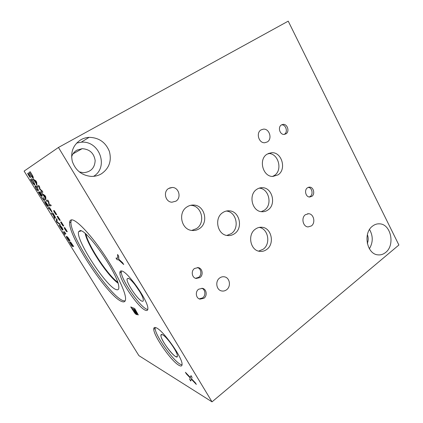 <?xml version="1.0" encoding="UTF-8"?>
<svg xmlns="http://www.w3.org/2000/svg" width="423" height="423" viewBox="0 0 423 423"><rect width="100%" height="100%" fill="white"/><g stroke="black" fill="none" stroke-linecap="round" stroke-linejoin="round"><path stroke-width="0.63" d="M58.459 147.458L24.111 171.109L138.892 355.637L212.023 401.85L398.889 245.012L288.232 21.15L58.459 147.458L212.023 401.85M64.989 235.056L62.789 231.518L63.783 232.84L64.92 232.867L64.248 231.54L65.903 233.829L64.365 233.776L64.989 235.056L62.879 231.518M64.365 233.776L65.877 233.787M64.92 232.867L64.18 231.54M59.68 223.815L60.304 224.814L57.1 222.361L56.449 221.314L56.471 218.638L57.126 219.701L57.063 221.848L59.68 223.815M56.449 221.314L56.529 218.739M57.1 222.361L56.508 221.271M60.203 224.65L57.163 222.324M54.741 216.264L53.515 214.059L52.864 214.175L54.821 216.761L53.515 214.059M53.451 214.096L52.864 214.175M54.863 216.735L54.805 216.227M54.059 216.301L55.006 218.987L53.393 215.323L52.69 214.197L52.077 214.281L51.469 213.303L53.018 213.076L55.566 217.671L54.059 216.301L55.476 217.787M52.077 214.281L51.548 213.292M52.69 214.197L52.14 214.244M53.393 215.323L52.753 214.16M54.218 217.723L53.451 215.286M54.895 218.675L54.281 217.686M51.215 210.596L49.999 208.396L49.327 208.544L51.315 211.177L49.999 208.396M49.935 208.433L49.327 208.544M51.357 211.151L51.278 210.559M51.96 212.203L49.158 208.581L48.597 208.687L47.989 207.704L49.491 207.402L51.78 211.257L51.96 212.203L49.221 208.544L48.661 208.65L48.063 207.688M44.997 200.169L43.923 200.465L41.375 197.044L43.384 199.45L44.219 199.207L43.384 197.567L44.997 200.169L43.987 200.428L41.443 197.023M44.219 199.207L43.305 197.589M29.43 175.831L30.081 177.47L27.648 173.552L28.827 174.863L28.172 173.219L30.62 177.158L29.43 175.831L30.673 177.348M29.383 175.577L29.716 175.429M29.034 175.011L29.324 174.799M28.827 174.863L28.024 173.081M28.864 175.106L27.712 173.515M28.997 175.857L28.605 175.228M29.224 175.682L30.081 177.47M33.866 182.725L32.275 179.86L31.228 180.42L33.084 183.233L34.157 184.084L33.93 182.688L32.275 179.86M32.211 179.897L31.228 180.42M34.178 184.074L33.93 182.688M33.301 183.857L30.456 179.495L31.73 178.797L34.406 183.333L34.808 185.137L33.301 183.857L30.519 179.463M34.808 185.137L33.364 183.82M37.636 189.689L37.885 189.245L37.335 188.071L36.484 187.003L35.913 186.918L35.669 187.352L36.23 188.542L37.06 189.589L37.636 189.689M37.737 189.641L37.948 189.208L37.398 188.039L36.552 186.966L35.881 186.934M38.361 190.673L38.34 190.683C37.869 190.884 37.134 190.176 36.145 188.568L35.273 185.887C35.733 185.655 36.473 186.363 37.483 188.008L38.509 190.355L38.276 190.72C37.806 190.921 37.071 190.213 36.082 188.605L35.051 186.247L35.273 185.887M40.756 194.813L39.096 192.084L39.815 191.815L42.395 195.976L40.254 192.851L39.884 192.988L41.549 196.187L40.708 195.78L38.292 192.005L40.82 195.31L39.17 192.058M39.884 192.988L40.254 192.851M42.226 196.029L40.317 192.814M40.851 195.294L40.82 194.776M41.454 196.33L38.361 191.979M47.841 206.577L44.389 201.618M46.001 203.257L45.324 201.433L48.608 206.107L45.991 202.469L47.862 206.503L47.053 206.006L45.721 204.103L44.558 201.57L47.165 205.52L45.34 201.427M48.322 206.086L46.028 202.443M47.149 205.573L46.065 203.22M62.43 230.17L58.971 225.21L61.763 229.16L60.071 225.3L62.123 227.696L63.106 229.89L60.706 226.316L62.43 230.17L59.051 225.21M63.059 229.816L60.775 226.236M60.103 225.713L60.103 225.226M60.711 226.929L60.166 225.676M61.816 229.129L60.775 226.892M67.178 237.314L66.855 237.462L67.389 238.678L68.6 240.015L68.082 238.62L66.956 237.303M68.6 239.545L67.241 237.277M68.695 239.978L68.658 239.508M69.34 240.962L67.257 238.62L66.369 236.325M66.358 237.076L66.501 236.309L67.722 237.15L70.033 240.476L67.347 237.324L69.182 240.253L69.224 241.004L68.362 240.285L66.422 237.033M67.347 237.324L69.779 240.412M72.735 246.572L71.915 245.869L69.282 241.67M70.974 243.447L70.414 241.829L73.676 246.482L71.127 242.797L72.745 246.503L71.857 245.906L69.198 241.665L71.984 245.604L70.387 241.829M73.343 246.376L71.127 242.797M72.047 245.567L71.032 243.41M62.456 224.491L62.995 225.961L60.6 222.101L61.864 223.54L61.324 222.059L63.73 225.94L62.456 224.491L63.767 226.099M55.408 213.123L55.973 214.641L53.557 210.749L54.81 212.161L54.239 210.633L56.666 214.551L55.408 213.123L56.708 214.72M42.892 192.174L41.443 192.698L40.809 191.677L42.051 191.217L39.958 189.525L39.159 186.554L37.954 187.072L37.361 186.12L38.757 185.501L39.635 186.918L40.042 189.181L42.004 190.736L42.892 192.174M33.544 179.971L32.899 178.929L35.876 180.848L36.669 182.128L36.907 185.39L36.188 183.434L33.047 179.024M32.968 176.391L33.385 178.284L31.847 177.01L28.933 172.536L30.218 171.722L32.968 176.391M42.527 194.448L41.893 193.422L44.97 195.521L45.753 196.785L45.858 199.815L45.182 197.932L42.046 193.523M51.236 205.631L49.676 205.964L48.973 204.832L48.201 201.137L46.89 201.475L46.308 200.534L47.82 200.121L48.724 201.581L49.412 204.954L50.644 204.679L51.236 205.631M58.94 218.818L59.49 220.314L57.084 216.439L58.342 217.861L57.792 216.359L60.209 220.261L58.94 218.818L60.246 220.42M65.956 230.138L66.485 231.587L64.1 227.743L65.369 229.192L64.841 227.733L67.236 231.598L65.956 230.138L67.273 231.756M191.413 379.241L190.72 381.044L189.694 379.357L190.244 377.956L186.384 373.906L185.417 372.309L190.318 377.469L190.995 375.613L192.042 377.348L191.476 378.744L195.347 382.804L196.33 384.422L191.413 379.241L196.113 384.068M122.649 262.794L123.712 264.544L118.81 259.939L116.991 259.632L116.008 258.009L117.763 258.294L117.594 254.45L118.71 256.296L118.81 259.209L122.649 262.794M136.143 313.068L136.698 314.458L136.365 314.633L134.789 313.147L130.739 306.929L134.71 308.531L138.242 314.812L137.951 314.95L136.164 313.078M179.045 365.366C171.474 361.464 153.771 336.169 153.761 329.327C153.66 327.55 154.464 327.032 156.182 327.772C162.728 329.982 182.038 356.906 182.064 363.981C182.207 366.101 181.197 366.561 179.045 365.366M145.554 310.297C138.612 308.087 119.651 280.444 119.878 272.914C119.831 271.376 120.423 270.736 121.65 270.984C127.466 271.296 148.098 300.647 147.865 308.378C147.95 310.276 147.178 310.916 145.554 310.297M121.798 301.525C108.367 296.999 68.648 237.113 69.615 222.752C69.652 220.933 70.292 219.965 71.535 219.849C75.907 219.315 89.184 232.782 102.34 251.902C115.511 270.99 125.43 291.236 125.578 298.432C125.636 301.509 124.378 302.535 121.798 301.525M62.445 224.285L62.868 224.269M61.864 223.54L61.145 221.885M61.869 223.735L60.663 222.064M61.827 224.354L61.52 223.725M62.218 224.301L61.885 224.317M62.995 225.961L62.281 224.264M55.387 212.901L55.794 212.854M54.81 212.161L54.07 210.464M54.821 212.367L53.621 210.707M54.8 213.033L54.488 212.388M55.175 212.938L54.863 212.996M55.973 214.641L55.239 212.901M42.887 192.158L41.507 192.661L40.883 191.651M37.954 187.072L37.43 186.088M39.159 186.554L38.017 187.035M39.572 188.901L39.228 186.517M39.958 189.525L39.635 188.864M42.051 191.217L40.026 189.488M36.066 181.557L34.749 180.642L36.135 181.52L36.167 183.074L36.135 181.52M34.681 180.679L36.167 183.074M34.353 180.478L33.607 179.934M36.188 183.434L34.416 180.441M36.241 184.312L36.251 183.397M36.896 185.232L36.304 184.275M32.412 175.778L30.779 172.822L32.82 177.01L32.481 175.741M30.715 172.859L29.721 173.478L31.625 176.359L32.82 177.01M28.933 172.536L30.218 171.722M31.847 177.01L28.997 172.499M33.422 178.263L31.915 176.973M45.139 196.193L43.77 195.193L45.208 196.156L45.176 197.599L45.208 196.156M43.706 195.23L45.176 197.599M43.368 195.008L42.596 194.411M45.182 197.932L43.432 194.971M45.198 198.747L45.245 197.89M45.853 199.661L45.261 198.71M51.22 205.61L49.74 205.927L49.036 204.795L48.264 201.094L46.953 201.438L46.382 200.513M58.924 218.606L59.336 218.575M58.342 217.861L57.613 216.19M58.353 218.062L57.147 216.402M58.321 218.707L58.014 218.067M58.707 218.633L58.385 218.67M59.49 220.314L58.771 218.596M65.951 229.938L66.379 229.938M65.369 229.192L64.661 227.558M65.369 229.377L64.164 227.706M65.311 229.98L65.01 229.356M65.718 229.943L65.375 229.943M66.485 231.587L65.782 229.906M190.318 377.469L191.027 375.666M186.384 373.906L185.697 372.605M190.244 377.956L186.453 373.847M189.694 379.357L190.313 377.898M190.757 380.943L189.763 379.304M117.763 258.294L117.679 254.593M116.991 259.632L116.124 258.03M118.81 259.939L117.071 259.579M123.532 264.259L118.889 259.891M137.057 313.062L135.196 309.731L133.948 309.298L136.967 313.427L137.126 313.015L135.196 309.731M135.127 309.779L133.948 309.298M137.142 313.406L137.126 313.015M135.534 312.555L133.573 309.07L132.045 308.52L135.439 313.152L135.603 312.507L133.573 309.07M133.504 309.118L132.045 308.52M135.704 313.147L135.603 312.507M136.666 314.627L134.852 313.099L130.866 306.976M138.221 314.939L136.232 313.031M161.179 334.582L160.899 335.587C160.877 339.6 171.368 354.511 175.677 356.563L177.105 356.769M155.156 327.455L155.119 328.322C155.088 335.185 172.774 360.449 180.383 364.314L182.049 364.943M162.39 334.688C161.332 334.212 160.835 334.514 160.893 335.587C160.904 341.34 178.141 362.548 177.374 355.717C177.39 351.624 166.355 336.163 162.39 334.688M137.803 288.518L137.258 287.719M147.796 309.499L146.961 309.287C139.976 307.114 121.031 279.503 121.306 271.947L121.401 270.942M142.038 301.181C137.893 300.092 126.038 282.501 127.064 278.969L128.148 278.308C131.511 278.694 142.609 294.181 143.26 299.436C143.508 300.954 143.101 301.536 142.038 301.181M139.95 291.928L134.858 284.494M117.721 282.241C107.722 275.093 88.581 246.181 85.895 234.141M125.145 300.97L123.061 300.637C109.546 296.185 69.869 236.351 70.937 221.943L71.45 219.854M116.299 289.633C106.443 287.085 75.241 239.196 78.636 231.677L80.037 230.646C86.308 228.732 117.145 272.544 118.662 285.721C119.223 289.031 118.435 290.337 116.299 289.633M118.006 283.124C107.891 276.325 87.508 245.541 85.187 233.533M118.001 283.103C107.881 276.293 87.535 245.562 85.203 233.544M309.255 196.981L310.202 196.484C313.496 194.358 312.095 187.638 308.293 187.347M307.447 187.796L309.625 187.125C313.602 187.045 315.32 194.109 311.878 196.335L309.625 197.023C305.67 197.055 304 189.985 307.447 187.796M199.249 298.881L202.601 297.924C205.985 295.619 205.483 289.501 201.803 288.259M198.641 289.216L202.437 288.349C206.593 289.041 207.593 295.767 203.912 298.268L200.005 299.135C195.891 298.384 194.966 291.664 198.641 289.216M284.161 134.424L284.409 134.276C288.227 132.082 285.906 124.362 281.565 124.854L281.533 124.854M281.401 124.938L283.135 124.373C287.492 123.881 289.824 131.638 285.99 133.837L284.177 134.424C279.841 134.863 277.557 127.101 281.401 124.938M195.563 278.302L198.572 277.372C202.141 275.013 201.348 268.536 197.372 267.548M194.569 268.468L198.176 267.622C202.48 268.187 203.648 275.119 199.862 277.61L196.145 278.461C191.878 277.826 190.784 270.905 194.569 268.468M226.823 235.437L231.233 233.655C239.968 228.092 236.362 211.569 226.263 211.056M222.784 212.6C224.793 211.251 226.961 210.665 229.287 210.828C239.587 211.135 243.41 228.023 234.511 233.702C232.359 235.199 230.006 235.807 227.463 235.532C217.343 234.892 213.879 218.025 222.784 212.6M272.539 176.433L274.368 175.471C283.093 170.178 278.292 152.851 268.235 153.528L268.219 153.528M267.072 154.173L271.799 152.703C281.93 152.026 286.773 169.544 277.985 174.889L272.809 176.444C262.805 176.835 258.247 159.291 267.072 154.173M258.617 251.119L263.111 249.279C271.027 243.971 268.319 228.658 259.22 227.41M255.487 229.055C257.485 227.653 259.637 227.061 261.948 227.273C271.566 227.754 274.966 243.923 266.659 249.496C264.539 251.04 262.223 251.653 259.722 251.341C250.257 250.58 247.164 234.395 255.487 229.055M261.277 211.653L264.359 210.215C272.814 204.859 268.917 188.325 259.119 188.166M256.787 189.335C258.501 188.182 260.362 187.638 262.366 187.701C272.364 187.585 276.536 204.526 267.907 210.009C266.062 211.294 264.042 211.86 261.853 211.717C251.997 211.542 248.127 194.585 256.787 189.335M191.751 230.44L196.457 228.621C205.832 222.868 201.797 205.626 190.963 205.345L190.604 205.329M187.072 206.858C189.176 205.504 191.445 204.906 193.882 205.065C204.817 205.356 208.893 222.789 199.429 228.61C197.15 230.133 194.67 230.757 191.984 230.466C181.261 229.789 177.618 212.399 187.072 206.858M219.743 277.948C221.192 276.912 222.747 276.536 224.401 276.827C229.858 277.578 231.312 286.535 226.522 289.818C225.02 290.908 223.407 291.288 221.684 290.955C216.29 290.099 214.947 281.147 219.743 277.948M261.017 129.919L263.455 129.142C269.43 128.513 272.56 138.929 267.315 141.932L264.729 142.741C258.797 143.275 255.762 132.848 261.017 129.919M305.443 214.683L308.637 213.726C313.803 213.827 315.817 222.932 311.349 225.951L308.029 226.924C302.9 226.749 300.965 217.628 305.443 214.683M168.634 188.473L172.373 187.474C178.966 187.452 181.626 197.869 175.894 201.184L171.923 202.21C165.409 202.088 162.908 191.693 168.634 188.473M93.562 176.338C109.086 167.27 99.516 140.394 81.211 142.202L76.637 143.059M79.244 171.886L83.495 172.716C90.892 171.981 94.778 167.915 95.159 160.518C93.954 153.152 89.623 149.197 82.162 148.669L76.96 150.128C74.279 151.677 72.492 153.951 71.587 156.938M81.047 139.643C83.548 138.273 86.229 137.507 89.1 137.348C98.882 137.581 105.644 142.276 109.377 151.429C111.841 160.93 109.166 168.407 101.351 173.853C98.279 175.64 94.921 176.491 91.278 176.407C81.882 175.503 75.558 170.495 72.307 161.38C70.35 151.931 73.264 144.687 81.047 139.643M369.379 248.772C373.134 242.421 373.186 236.002 369.538 229.509M367.312 243.495C368.454 240.576 368.475 237.641 367.386 234.68M372.51 226.141C374.709 224.423 377.089 223.656 379.658 223.841C390.942 224.127 395.325 245.139 385.67 252.42C383.317 254.339 380.737 255.154 377.929 254.852C366.799 254.228 362.77 233.073 372.51 226.141M162.136 334.582L160.904 335.159M155.119 328.322L153.761 329.327M119.878 272.914L121.306 271.947M128.423 278.397L127.064 278.969M69.615 222.752L70.937 221.943M81.174 230.889L78.636 231.677M308.61 187.246L309.625 187.125M281.565 124.854L283.135 124.373M197.864 267.579L198.176 267.622M226.464 211.014L229.287 210.828M268.235 153.528L271.799 152.703M259.992 227.288L261.948 227.273M259.357 188.092L262.366 187.701M190.963 205.345L193.882 205.065M261.091 129.872L263.455 129.142M307.558 213.774L308.637 213.726M169.565 187.981L172.373 187.474M81.211 142.202L89.1 137.348M72.978 153.866L82.162 148.669M377.876 223.862L379.658 223.841"/></g></svg>
